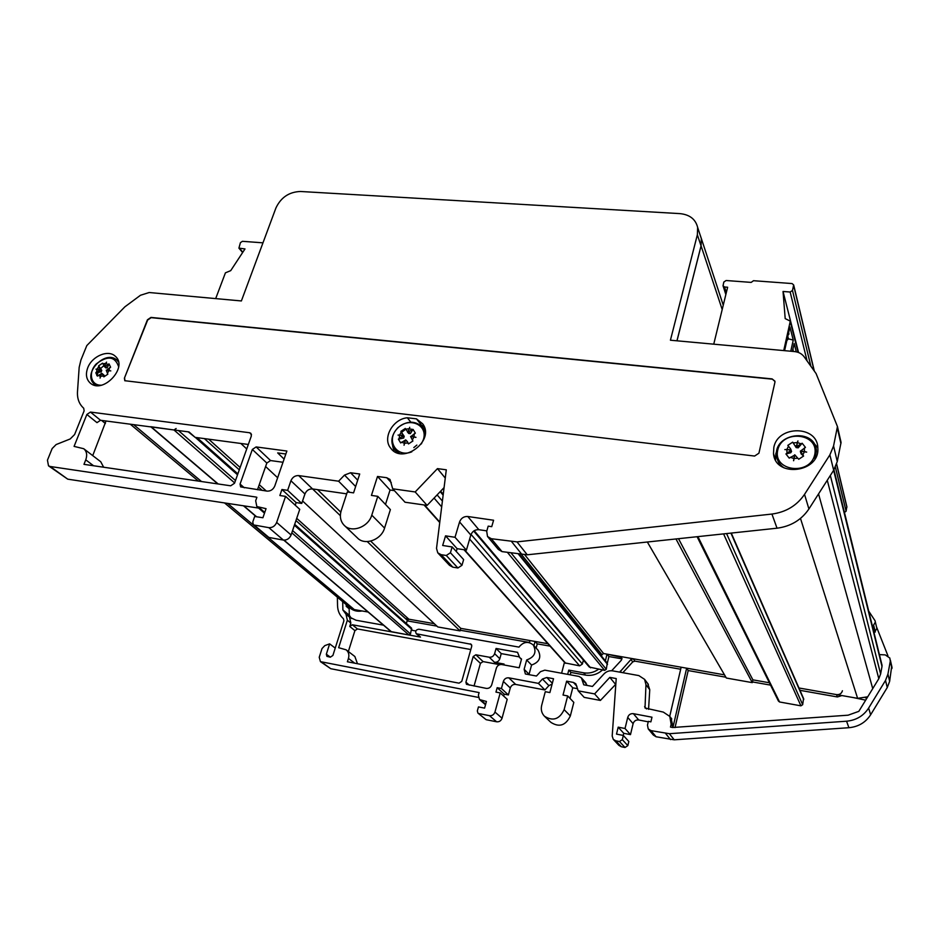 <?xml version="1.0" encoding="UTF-8"?>
<svg xmlns="http://www.w3.org/2000/svg" width="939" height="939" viewBox="0 0 939 939"><rect width="100%" height="100%" fill="white"/><g stroke="black" fill="none" stroke-linecap="round" stroke-linejoin="round"><path stroke-width="1.41" d="M867.73 696.797L857.612 698.334L798.948 687.982L836.543 694.614C839.607 694.86 841.567 693.569 842.412 690.764M803.538 698.499L802.681 704.696L800.932 705.835L779.546 701.973L778.419 701.022L697.102 536.721M678.51 538.693L752.89 679.859L769.393 682.77L752.89 679.859L752.292 682.63L726.352 678.04L647.347 542.014M675.035 727.572L688.193 670.563L686.655 668.181L724.497 674.859L603.589 653.544L601.934 654.624L601.547 656.15M607.251 663.216L606.301 669.272L604.646 670.364L589.293 667.054L473.679 531.051M583.401 660.117L582.391 664.037L579.645 665.845L565.032 662.922L464.019 549.738M536.11 648.11L537.261 643.861L535.054 641.454L547.895 643.72L460.779 628.367L460.051 630.891L437.82 626.959L302.569 500.968M405.507 618.613L434.323 623.696L408.888 619.212L407.326 620.245L406.341 623.508M294.682 524.338L411.587 628.168L410.496 633.954L408.935 634.999L391.058 631.618L283.754 540.136M368.065 612.017L354.296 609.587L349.601 607.427L224.527 502.928M675.974 538.963L752.292 682.63M317.546 489.653L340.787 512.154M370.694 541.122L460.779 628.367L529.983 640.562L529.42 642.64M312.558 488.937L340.364 515.699M367.266 541.592L460.051 630.891M240.853 443.466L246.734 448.959M265.608 466.53L277.639 477.74M150.71 426.705L173.961 429.968L176.133 428.513M295.233 505.205L296.125 502.588L281.923 489.512L279.869 495.522L285.573 496.367L299.741 509.337L291.09 534.984C289.517 538.575 286.958 540.277 283.414 540.089L268.225 537.331L253.401 524.901L252.767 521.943L254.669 516.485L262.908 517.753L266.054 508.668L256.84 506.544L255.678 500.78L256.887 497.318L256.089 497.06L50.154 466.483L67.737 479.16L258.624 508.093M249.633 432.75L250.913 433.36L251.347 435.989L234.515 483.256L230.689 485.803L83.97 464.347L85.754 459.852C87.444 455.051 86.764 451.33 83.712 448.713L74.075 446.389L86.858 414.475L90.449 412.068L249.633 432.75L251.499 434.546M517.002 541.885L527.26 554.796L777.023 528.199C790.791 526.38 801.425 519.971 808.913 508.973L833.679 470.251L837.271 461.53L841.051 442.433L837.447 426.541L833.562 445.978L829.888 454.875L804.535 494.372C796.859 505.593 786.002 512.154 771.928 514.056L517.002 541.885L491.285 538.716L487.505 536.486L486.707 531.298L488.198 526.145L491.731 526.662L493.585 520.241L467.775 516.497C463.831 516.321 461.096 518.14 459.57 521.943L455.016 537.284L466.413 550.101L470.826 535.019C472.305 531.286 474.981 529.514 478.855 529.702L486.836 530.875M344.507 525.605L357.372 537.871C364.625 545.899 381.328 539.925 384.567 528.094L390.389 509.595L377.783 496.332L371.433 495.416L377.513 476.46L386.774 477.728L390.014 479.477L392.702 488.796L405.026 502.224L427.116 505.393L415.179 491.954L437.468 468.62L446.295 469.805L436.518 548.388L437.774 552.848L441.13 554.679L446.295 555.489L450.427 552.754L452.152 546.944L442.668 545.477L445.544 535.852L457.105 548.669L466.413 550.101M349.566 492.294L338.603 481.202L344.519 475.075L350.587 472.751L359.707 474.007L353.569 492.869L347.313 491.966L341.221 510.605C339.507 516.403 340.446 521.262 344.061 525.183C351.397 533.317 368.428 527.202 371.774 515.147L384.567 528.094M394.392 490.639L390.049 490.029L377.513 476.46M438.102 553.2L449.535 565.36L452.833 567.168L457.915 567.978L461.965 565.29L463.631 559.585L452.152 546.944M312.523 488.926C309.001 488.796 306.466 490.475 304.929 493.996L301.736 503.421L287.639 490.346L290.914 480.756C292.498 477.188 295.081 475.463 298.672 475.592L312.523 488.926L346.702 493.844M298.672 475.592L338.603 481.202M385.495 504.443L390.049 490.029M106.013 420.989L92.726 455.615M407.303 417.761L416.447 418.853L422.656 423.806C435.496 440.309 402.784 465.274 390.718 448.173C382.15 438.255 392.678 419.123 407.303 417.761L410.766 422.045M420.097 424.639L424.088 426.4M416.447 418.853L421.165 424.768M837.447 426.541L816.097 373.569L804.077 356.703C801.812 353.721 798.608 352.008 794.441 351.562L670.423 340.211L697.36 234.762L701.046 245.877L676.949 340.81M394.016 451.201L392.655 446.084M248.33 444.464L195.159 437.374L189.044 431.952L100.532 420.273L96.987 422.644L86.858 414.475M455.016 537.284L445.544 535.852M296.125 502.588L301.736 503.421M281.923 489.512L287.639 490.346M283.414 540.089L268.824 527.659L253.401 524.901M268.824 527.659C272.427 527.835 275.033 526.098 276.653 522.448L285.573 496.367M392.702 488.796L415.179 491.954M456.272 551.475L457.105 548.669M377.783 496.332L371.774 515.147M103.642 467.223L100.731 461.742L83.712 448.713M195.159 437.374L188.258 431.858M841.051 442.433L840.628 440.368M527.26 554.796L502.013 551.616L498.304 549.409L487.963 537.038M444.077 487.599L427.116 505.393M697.36 234.762L697.654 227.426C695.588 219.21 689.696 214.608 679.965 213.623L300.48 191.486C289.142 191.896 280.949 197.39 275.913 207.988L241.382 300.95L149.184 292.522L140.474 295.269L124.864 306.842L86.811 345.575L80.93 360.013L79.169 367.36L77.491 391.716C77.104 398.676 79.181 404.181 83.712 408.23L84.123 410.848L74.615 434.534L70.202 438.959L56.129 444.558L52.161 448.549L47.443 460.18L48.511 465.838L67.737 479.16M252.345 449.464L256.136 446.929L286.876 451.037L274.798 485.968C273.202 489.548 270.62 491.261 267.063 491.12L240.619 486.895L240.067 484.066L252.345 449.464L266.829 463.044L270.549 460.556L282.991 462.27M266.829 463.044L257.486 489.724M284.094 459.101L277.686 452.915L285.843 454.007M48.511 465.838L50.154 466.483M87.773 367.712C92.081 356.057 108.396 349.261 115.333 356.304C128.62 367.184 102.597 394.814 90.144 382.971C86.212 379.215 85.426 374.133 87.773 367.712M772.093 378.898L774.957 381.469L774.898 382.396L758.923 453.197L754.616 456.049L124.793 380.706L124.406 378.171L147.435 319.788L150.956 317.417L772.093 378.898L774.898 381.128M773.818 447.551C777.609 425.027 817.775 425.191 817.822 448.02C820.087 472.646 775.285 478.127 773.513 453.69L773.818 447.551M700.024 234.644L701.327 238.6L701.046 245.877M772.163 379.145L151.191 317.652L147.669 320.011L124.406 378.171M124.934 380.823L124.652 378.382M115.861 359.391L117.821 359.837M94.193 385.107L93.536 383.265M775.532 459.934L775.825 453.76L777.093 449.969M811.073 440.086L817.81 447.668M445.262 478.068L437.468 468.62M105.778 367.701L107.175 367.865L108.924 364.097M109.03 363.909L110.614 367.219L106.436 370.318M107.339 373.299L109.03 370.623L106.248 370.295L107.832 374.192L103.853 376.868L103.936 375.189M101.694 373.393L97.386 376.093L95.813 372.783L101.177 371.879L99.264 370.212L100.203 369.731L98.63 365.964M98.748 366.069L101.788 370.377L101.177 371.879M98.607 365.834L102.574 363.182L104.816 366.715L108.807 363.992M102.245 373.722L101.717 373.335L100.52 376.328L103.325 375.999L102.245 373.722L104.17 375.389M99.264 370.212L95.954 372.619M103.853 376.797L103.325 375.999M109.03 370.623L110.79 370.917L109.077 370.518L109.581 367.701M98.126 375.377L100.414 376.316L100.074 378.112L100.52 376.328M98.795 366.456L97.104 369.121L95.942 369.191L97.057 369.227L96.541 372.032M107.973 364.367L105.684 363.44L106.577 362.137L105.591 363.428L102.785 363.769M105.591 363.428L104.393 366.41M101.623 373.323L100.414 376.316M99.874 369.438L97.104 369.121M109.077 370.518L106.295 370.189M104.487 366.421L105.684 363.44M97.057 369.227L99.827 369.555M794.734 455.11L789.206 458.138L785.943 453.96L790.861 452.68L790.72 449.018L787.821 445.368L792.692 442.152L796.166 447.586L798.209 447.833L801.953 443.454M802.164 443.243L805.462 447.398L800.427 451.166M790.274 457.293L793.842 458.525L793.655 460.72L794.793 454.828L798.713 459.265L803.608 456.037L801.12 453.889L800.474 451.882M791.401 451.06L790.861 452.68M796.166 447.586L792.692 442.152M790.309 450.873L786.143 453.76M795.626 445.767L796.741 446.588L801.918 443.337M803.608 456.037L800.357 451.154L806.636 452.14L804.477 451.506L804.336 447.997M802.845 454.934L804.453 451.636M793.995 458.537L797.915 458.197M788.49 446.166L786.894 449.452L784.84 449.593L786.859 449.581L786.988 453.079M801.014 443.807L797.446 442.586L797.927 440.943L797.305 442.574L793.396 442.926M797.305 442.574L796.507 446.26M794.652 454.816L793.842 458.525M790.955 449.922L786.894 449.452M804.477 451.506L800.38 451.025M796.648 446.271L797.446 442.586M786.859 449.581L790.931 450.063M793.537 460.709L793.96 458.737M805.967 451.976L806.66 452.058M797.493 442.433L797.915 441.001M407.42 431.905L408.723 433.489L410.331 433.607L412.925 429.593M413.066 429.393L415.367 433.161L410.766 436.588M412.291 439.992L413.982 436.999L410.625 436.576L412.902 440.99L408.477 443.936L407.561 441.917M405.566 440.015L400.671 442.938L398.394 439.159L403.688 438.032L402.279 436.342L403.148 435.778L400.941 431.517M401.023 431.623L404.216 436.342L403.688 438.032M400.871 431.365L405.319 428.489M406.27 440.368L405.589 439.922L404.521 443.29L407.831 442.962L406.27 440.368L407.667 442.046M413.806 447.598L416.857 445.086M412.831 429.475L409.111 428.806L409.733 427.304L407.925 432.14L405.272 428.43M402.279 436.342L398.559 438.983M407.925 432.14L411.951 429.898M408.336 443.748L407.831 442.962M413.982 436.999L415.954 437.328L414.017 436.87L414.275 433.701M401.552 442.163L404.404 443.278L404.052 445.25L404.521 443.29M401.258 432.081L399.568 435.062L398.042 435.086L399.533 435.18L399.263 438.349M408.993 428.794L405.695 429.135M405.472 439.91L404.404 443.278M402.913 435.485L399.568 435.062M414.017 436.87L410.66 436.447M408.042 432.163L409.111 428.806M399.533 435.18L402.866 435.602M415.261 437.292L415.942 437.374M600.397 700.435L584.187 697.372L578.189 690.834L594.61 693.909L600.397 700.435L615.82 684.214M827.271 480.275L878.798 678.709L858.821 711.351L848.105 715.189L672.664 727.502L670.493 727.079L671.15 724.286L669.812 716.434L663.321 712.102L645.011 708.018L645.962 684.695L644.577 679.343L638.825 675.587L612.768 670.88C609.376 670.387 606.43 671.42 603.93 673.967L592.462 686.432L583.741 684.813L581.429 677.876L578.952 676.42L544.808 670.153L540.488 671.678L536.451 676.033L525.371 673.979L524.138 669.296L529.08 674.284L531.568 665.035L526.662 659.964L524.138 669.296M625.034 728.5L627.721 717.408L633.109 723.676L630.48 734.627L625.034 728.5L618.191 727.162L623.731 733.3L623.203 735.437M544.761 716.527L550.9 722.373C559.268 727.655 565.748 725.507 570.337 715.941L564.128 709.661L567.672 695.928L563.024 695.048L566.628 681.162L572.755 687.806L570.02 698.393M538.423 683.381L544.913 689.954L515.675 684.425L508.821 677.829L538.423 683.381L542.46 679.014L546.803 677.489L553.529 678.733L549.89 692.559L545.277 691.691L541.686 705.33C540.7 709.567 541.615 713.194 544.42 716.199C552.895 721.528 559.456 719.356 564.128 709.661M570.231 674.824L570.853 672.418L568.776 670.106L567.672 674.355M670.88 717.842L673.087 726.798L686.655 668.181M878.798 678.709L880.618 673.991L882.003 666.467L881.639 663.685M648.556 729.31L653.344 735.037L656.079 736.763L674.214 739.815L669.366 733.699L846.567 721.211C856.18 720.272 863.54 715.894 868.634 708.076L885.512 680.435L887.93 674.132L890.313 661.115L889.832 658.039L885.266 654.894L879.409 654.612M337.371 597.216L337.547 605.69C337.723 611.066 339.695 615.409 343.439 618.719L343.92 620.749L332.899 655.457L330.305 657.183L326.925 656.373L326.338 654.213L329.636 643.861L324.8 645.621L322.03 648.532L319.225 657.277L320.434 661.643L479.113 692.583L478.374 695.224L479.536 699.578L486.437 701.456L484.594 708.123L478.456 706.914L477.341 710.917L477.951 713.135L486.132 719.685L496.625 721.786C499.255 722.032 501.062 720.835 502.048 718.218L507.201 699.32L500.205 692.923L494.959 712.044L502.048 718.218M669.366 733.699L650.973 730.624L648.215 728.887L647.464 725.084L648.344 721.363L650.88 721.856L651.983 717.208L633.402 713.675L638.708 719.99L648.239 721.821M611.665 670.751L621.418 660.152L621.7 657.37L607.005 654.143L608.906 656.537L622.029 658.861M348.357 651.513L354.907 630.632L349.754 626.466L350.834 623.05L347.348 620.221L338.65 647.699L346.151 649.823C348.651 651.948 349.414 654.812 348.451 658.427L347.395 661.784L459.054 683.169L461.753 681.385L471.73 646.325L471.261 644.318L416.27 633.766C415.038 631.231 415.883 629.729 418.841 629.224L518.962 647.112C523.516 641.642 528.293 640.961 533.305 645.058L538.117 650.269C541.65 657.277 539.467 662.195 531.568 665.035M874.103 633.039L876.862 628.367L876.568 627.041L887.918 655.739M570.337 715.941L573.823 702.384L567.672 695.928M354.907 630.632L357.466 628.942L470.815 649.53M349.754 626.466L352.313 624.764L420.508 637.088L416.27 633.766M542.46 679.014L548.892 685.634L544.913 689.954M630.48 734.627L623.731 733.3M501.426 688.498L508.386 694.954L504.196 694.144L497.177 687.688L501.426 688.498L503.363 681.432C504.349 678.815 506.168 677.618 508.821 677.829M515.675 684.425C513.058 684.214 511.262 685.388 510.288 687.982L508.386 694.954M494.959 712.044C493.949 714.708 492.118 715.917 489.454 715.671L478.831 713.558M477.951 713.135L486.132 719.685M548.892 685.634L552.12 684.073M594.61 693.909L609.798 677.383L616.219 678.557L612.193 736.047L613.273 739.357L615.738 740.789L619.47 741.528L622.322 739.65L623.343 735.46L616.5 734.11L618.191 727.162M619.47 741.528L625.01 747.479L621.325 746.74L615.738 740.789M497.177 687.688L495.956 692.102L500.205 692.923M504.196 694.144L503.668 696.081M625.01 747.479L627.827 745.625L628.825 741.493L623.343 735.46M613.519 739.615L618.883 745.32L621.325 746.74M865.664 700.165L853.175 697.548M799.969 690.329L837.388 696.949L841.919 695.564M688.193 670.563L725.87 677.219M752.444 681.925L770.555 685.13M867.307 697.466L865.335 697.794M570.853 672.418L585.607 675.118L583.6 672.805C588.917 673.674 593.906 672.5 598.554 669.261M605.373 660.892L607.005 654.143M585.607 675.118C591.863 676.08 597.486 674.366 602.474 669.976M607.287 663.263L608.906 656.537M583.6 672.805L568.776 670.106M586.898 685.4L585.607 682.594M669.73 716.304L681.151 667.218L633.156 658.755L630.949 659.518L619.752 672.136M648.567 709.321L649.753 689.684L647.675 683.463M622.839 672.7L632.745 661.901L634.94 661.138L680.681 669.237M638.708 719.99C635.914 719.744 634.048 720.964 633.109 723.676M633.402 713.675C630.562 713.417 628.672 714.661 627.721 717.408M578.189 690.834L575.842 683.827L573.424 682.43L566.628 681.162M526.662 659.964C534.643 657.089 536.862 652.124 533.305 645.058M347.348 620.221L345.998 614.212L342.888 609.963L342.7 601.664M475.873 654.776L489.231 657.218C491.848 657.417 493.644 656.232 494.63 653.65L496.074 648.462L517.542 652.323L519.619 657.511L521.544 659.037L519.173 667.758L501.778 664.542C499.149 664.343 497.341 665.54 496.355 668.134L491.731 684.789C490.733 687.407 488.926 688.616 486.285 688.393L466.472 684.32L465.92 682.184L473.186 656.549L475.873 654.776L483.08 661.596L480.428 663.345L474.042 686.045M503.797 664.918L504.043 664.037L494.466 662.277C497.06 662.476 498.844 661.302 499.818 658.744L501.238 653.603L519.056 656.831M496.074 648.462L501.238 653.603M499.736 664.671L483.08 661.596M868.716 611.136L875.066 620.749L875.359 622.088L872.577 626.818M350.834 623.05L349.472 617.076L345.998 614.212M320.434 661.643L330.763 668.709L321.737 662.195M346.151 649.823L354.872 656.514L357.477 663.72M329.636 643.861L335.235 648.098M674.214 739.815L848.903 727.713C858.375 726.798 865.617 722.49 870.641 714.779L887.261 687.536L889.644 681.315L891.733 666.021M351.479 618.543L349.308 615.256L342.888 609.963M383.476 625.163L356.045 620.245L349.472 617.076M478.291 697.384L330.763 668.709M577.591 688.71L572.755 687.806M346.186 604.575L346.221 606.348L346.62 605.092L350.259 608.179C353.557 610.831 357.501 611.77 362.102 610.96M348.979 606.911L347.336 605.725M535.054 641.454L533.904 645.715M561.604 673.24L564.468 662.288M584.469 661.373L583.26 660.622M411.622 630.21L415.824 630.961M609.798 677.383L615.362 684.12M537.261 643.861L550.043 646.126M349.308 615.256L349.155 608.789L346.221 606.348M349.155 608.789L349.543 607.568M407.15 620.855L436.928 626.125M460.239 630.245L529.467 642.487M844.443 512.401L846.098 511.25L846.837 506.567M785.204 318.614L790.298 321.138L783.736 350.576M785.192 318.579L783.044 291.477L790.157 292.017L792.481 290.48L793.666 284.963L792.082 283.566L753.512 280.702L751.177 282.393L726.117 280.515L723.828 282.04L723.03 285.785L724.532 286.994L727.631 287.24L713.746 344.179M783.044 291.477L798.561 352.524M788.631 332.711L788.877 334.12M784.593 350.658L789.91 327.03L793.255 340.082L788.431 338.838L787.798 336.408M792.399 351.374L794.148 343.545L796.284 351.843M793.255 340.082L790.779 351.221M788.431 338.838L786.859 340.564M792.927 349.05L793.115 350.329M262.967 242.837L242.415 241.311L240.431 242.649L238.905 248.131L244.997 248.929L230.724 270.643L225.43 272.826L215.677 298.602M676.996 340.81L701.081 245.877L701.363 238.6L699.954 234.421M833.644 470.322L882.003 666.467M830.334 475.486L880.618 673.991M818.538 493.914L872.73 688.616M800.486 518.41L857.612 698.334M730.941 533.106L803.725 699.508M726.575 533.575L802.681 704.696M723.582 533.892L800.932 705.835M697.935 536.627L779.546 701.973M524.854 554.914L603.589 653.544M521.579 554.62L601.934 654.624M518.434 554.127L607.533 664.389M511.109 553.012L606.301 669.272M507.483 552.449L604.646 670.364M440.649 491.203L443.255 494.254M474.195 530.711L590.572 667.817M437.116 494.912L442.398 501.062M471.038 534.397L582.391 664.037M434.076 498.104L441.682 506.86M469.641 539.08L579.645 665.845M424.581 505.029L439.781 522.084M464.512 549.808L565.748 663.333M208.658 439.182L240.138 467.481M259.258 484.677L266.312 491.015M296.701 518.34L408.888 619.212M204.385 438.607L239.292 469.852M258.448 486.989L262.286 490.428M295.949 520.558L407.326 620.245M195.324 437.398L237.52 474.805M294.388 525.218L411.881 629.365M178.48 430.567L235.489 480.533M292.569 530.582L410.496 633.954M173.961 429.968L234.633 482.916M291.818 532.812L408.935 634.999M151.332 426.975L218.165 483.972M243.811 505.851L256.64 516.79M284.036 540.16L391.551 631.853M133.643 424.639L201.521 481.543M227.59 503.398L354.296 609.587M459.57 521.943L470.826 535.019M391.281 482.669L386.774 477.728M467.775 516.497L478.855 529.702M101.576 420.414L105.391 423.512M90.449 412.068L100.532 420.273M355.635 486.531L344.519 475.075M264.751 512.424L259.234 507.647M290.914 480.756L304.929 493.996M357.7 480.181L350.587 472.751M269.364 537.847L254.551 525.417M291.09 534.984L276.653 522.448M452.833 567.168L441.13 554.679M457.915 567.978L446.295 555.489M461.965 565.29L450.427 552.754M270.549 460.556L256.136 446.929M240.067 484.066L244.328 487.799M256.089 497.06L256.77 497.658M511.743 541.791L522.096 554.691M837.318 427.82L840.921 443.701M829.888 454.875L833.679 470.251M833.562 445.978L837.271 461.53M804.535 494.372L808.913 508.973M771.928 514.056L777.023 528.199M491.285 538.716L502.013 551.616M93.548 465.744L85.754 459.852M101.788 370.377L99.863 368.71M96.353 385.518L94.604 384.333C81.482 374.109 105.567 348.686 117.187 360.412L118.467 361.867M101.377 385.19C90.883 385.788 87.82 372.654 96.248 363.945C107.551 355.341 115.016 356.257 118.643 366.703M96.799 375.459L99.299 370.248M100.555 368.628L103.713 365.717M107.175 367.865L105.262 366.187M814.899 445.286L816.39 451.201L814.852 459.007M784.1 467.892C779.816 464.993 777.339 461.119 776.659 456.26C772.75 432.879 815.827 427.163 816.39 451.201L816.132 449.112M814.77 454.464C810.345 476.026 772.715 471.366 777.727 450.133C782.14 428.982 819.371 433.09 814.77 454.464M779.769 465.087L777.715 460.31M798.209 447.833L797.681 446.002M801.12 453.889L800.591 452.07M404.216 436.342L402.808 434.651M399.544 453.443L394.65 449.64C390.108 442.386 391.187 435.074 397.89 427.691C407.139 420.367 415.601 420.414 423.278 427.797L425.261 432.222M422.386 426.67L424.064 428.783M411.834 451.8C396.516 458.185 385.6 440.309 397.303 428.524C408.442 416.294 428.384 424.545 423.395 439.569L421.353 443.936M397.22 452.633L395.46 450.579M401.528 432.363L405.754 429.229M410.331 433.607L408.946 431.905M673.087 726.798L671.15 724.286M471.765 645.246L470.275 643.814M420.508 637.088L417.339 634.283M357.466 628.942L352.313 624.764M510.288 687.982L503.363 681.432M646.49 708.933L644.612 706.586M489.454 715.671L496.625 721.786M546.803 677.489L552.332 683.263M622.041 658.732L620.315 656.49M622.322 739.65L627.827 745.625M481.367 700.471L485.674 704.215M837.388 696.949L836.543 694.614M586.593 684.32L582.192 679.366M634.94 661.138L633.156 658.755M632.745 661.901L630.949 659.518M621.372 672.43L620.315 671.103M649.753 689.684L645.962 684.695M469.277 685.13L465.92 682.184M473.186 656.549L480.428 663.345M489.231 657.218L494.466 662.277M494.63 653.65L499.818 658.744M875.289 632.006L873.775 625.773M354.766 663.204L348.451 658.427M670.528 739.592L665.622 733.476M891.98 668.462L890.313 661.115M889.644 681.315L887.93 674.132M887.261 687.536L885.512 680.435M870.641 714.779L868.634 708.076M848.903 727.713L846.567 721.211M573.424 682.43L576.898 686.245M330.387 657.194L326.338 654.213M656.079 736.763L650.973 730.624M846.908 507.248L836.567 464.183M814.066 370.506L793.631 285.397M726.317 292.604L724.532 286.994M846.098 511.25L835.393 467.153M810.838 366.046L792.481 290.48M807.094 360.881L790.157 292.017M798.091 352.348L790.262 321.608M239.691 248.53L242.825 252.227M701.081 245.877L722.197 309.53M882.073 665.434L833.961 469.805M803.714 698.886L731.27 533.07M607.333 663.321L519.373 554.28M443.138 495.123L440.203 491.672M439.734 522.518L424.052 504.959M237.86 473.878L197.037 437.633M256.312 516.743L243.483 505.804M217.825 483.925L150.968 426.928M198.375 481.085L130.298 424.205M390.718 448.173L391.61 449.206M264.493 513.175L256.84 506.544M697.654 227.426L701.327 238.6M773.513 453.69L775.532 459.864M94.604 384.333L95.942 385.471M117.187 360.412L118.373 361.468M102.081 373.499L104.123 375.271M104.029 366.245L106.048 368.018M790.967 449.628L791.554 451.6M779.746 465.075L779.077 463.889M406.211 440.297L407.643 441.999M407.362 431.846L408.723 433.489M671.761 718.981L669.812 716.434M479.536 699.578L485.522 704.766M585.842 682.853L581.429 677.876M648.368 684.378L644.577 679.343M521.45 659.401L519.913 657.828M876.862 628.367L875.359 622.088M890.383 660.187L892.05 667.547M846.919 506.896L836.626 463.995M814.254 370.764L793.666 284.963M798.256 352.407L790.298 321.138M725.847 294.541L723.147 286.137M792.528 350.834L793.22 350.188M788.185 334.695L788.995 333.979M238.952 248.189L242.626 252.532M723.253 305.175L701.363 238.6"/></g></svg>
